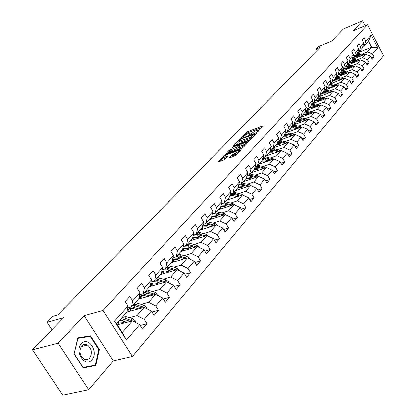 <?xml version="1.0" encoding="UTF-8"?>
<svg xmlns="http://www.w3.org/2000/svg" width="416" height="416" viewBox="0 0 416 416"><rect width="100%" height="100%" fill="white"/><g stroke="black" fill="none" stroke-linecap="round" stroke-linejoin="round"><path stroke-width="0.62" d="M257.54 131.81L263.442 125.98L263.026 125.824L247.452 131.752L246.132 132.564L241.041 137.987L247.218 134.035L249.954 133.245L249.116 134.763L249.397 134.883L255.289 130.978L256.599 130.484L258.071 130.177L257.254 131.69L257.54 131.81M229.476 157.56L229.419 157.862L229.856 157.773L235.815 155.241L241.836 148.626L225.451 154.606L224.068 155.459L217.927 162.068L223.746 160.009L225.15 159.141L227.807 156.13L223.558 157.43C223.267 156.728 224.562 155.698 227.432 154.352L239.127 150.233C239.424 150.946 238.124 151.975 235.232 153.327L232.066 154.84L229.476 157.56L229.637 157.841M365.154 25.735L362.601 20.8L343.372 29.011L331.708 41.049L318.703 46.54L316.285 48.994L320.102 47.388L57.782 314.938L52.978 316.295L47.081 322.275L51.958 329.706M58.1 343.205L88.681 389.719L113.277 360.922L84.11 315.666L58.1 343.205L32.474 349.809L63.632 317.658L47.081 322.275M84.11 315.666L103.038 310.445L367.52 24.736L383.526 55.702L132.418 356.502L103.038 310.445M362.601 20.8L353.132 30.82L367.52 24.736M249.902 139.708L251.274 138.866L256.916 132.886L256.974 132.626L256.511 132.72L240.828 138.637L239.481 139.459L233.672 145.704L249.902 139.708M249.454 140.79L243.656 146.936L242.263 147.794L225.909 153.774L228.514 150.842L229.887 149.999L237.65 146.78L239.361 144.763L232.289 147.332L232.981 146.609L249.054 140.608L249.512 140.514L249.454 140.79M88.681 389.719L62.717 395.2L32.474 349.809M140.239 325.478L147.009 323.752L144.248 319.348L151.388 311.048L154.112 315.411L158.47 310.294L155.771 305.952L162.661 297.939L165.324 302.245L169.536 297.305L166.894 293.02L173.545 285.288L176.15 289.536L180.216 284.762L177.632 280.535L184.064 273.062L186.607 277.254L190.538 272.641L188.011 268.471L194.23 261.243L196.721 265.382L200.522 260.915L198.047 256.802L204.058 249.813L206.502 253.895L210.179 249.579L207.756 245.518L213.574 238.753L215.966 242.783L219.523 238.602L217.152 234.593L222.789 228.041L225.129 232.019L228.576 227.973L226.252 224.016L231.712 217.667L234.005 221.593L237.349 217.672L235.071 213.762L240.365 207.61L242.611 211.489L245.851 207.688L243.62 203.824L248.752 197.86L250.957 201.692L254.098 198L251.909 194.189L256.885 188.401L259.054 192.187L262.101 188.604L259.953 184.839L264.784 179.223L266.911 182.957L269.87 179.478L267.764 175.76L272.454 170.305L274.539 173.997L277.415 170.622L275.345 166.946L279.906 161.647L281.949 165.292L284.747 162.011L282.714 158.382L287.144 153.228L289.156 156.837L291.871 153.644L289.874 150.056L294.18 145.049L296.161 148.611L298.802 145.506L296.837 141.96L301.028 137.088L302.973 140.613L305.542 137.592L303.612 134.087L307.689 129.345L309.598 132.829L312.099 129.891L310.201 126.422L314.168 121.81L316.051 125.252L318.484 122.392L316.618 118.966L320.481 114.473L322.332 117.879L324.704 115.092L322.868 111.701L326.633 107.323L328.448 110.692L330.762 107.978L328.952 104.624L332.623 100.36L334.412 103.693L336.664 101.046L334.885 97.729L338.463 93.574L340.22 96.866L342.42 94.286L340.668 91.005L344.152 86.954L345.888 90.215L348.031 87.698L346.304 84.453L349.705 80.501L351.416 83.725L353.501 81.271L351.806 78.062L355.124 74.204L356.803 77.397L358.842 75L357.172 71.822L360.407 68.058L362.066 71.214L364.057 68.879L362.409 65.733L365.57 62.057L367.203 65.187L369.148 62.904L367.52 59.79L370.609 56.202L372.216 59.296L374.114 57.065L372.512 53.986L377.822 47.814L371.228 35.064L368.477 41.174L364.322 45.833L362.877 46.42M147.009 323.752L142.49 329.056L139.703 324.631L126.474 340.007L114.473 321.142L128.008 306.062L125.18 301.569L129.86 296.416L132.657 300.877L139.968 292.739L137.207 288.309L141.716 283.338L144.451 287.737L151.502 279.885L148.803 275.522L153.156 270.722L155.828 275.059L162.635 267.478L159.999 263.172L164.2 258.539L166.816 262.818L173.394 255.492L170.815 251.248L174.876 246.771L177.429 250.994L183.789 243.911L181.262 239.725L185.193 235.394L187.694 239.559L193.84 232.71L191.37 228.576L195.172 224.39L197.621 228.498L203.564 221.874L201.146 217.797L204.823 213.741L207.225 217.797L212.982 211.38L210.616 207.355L214.172 203.429L216.523 207.433L222.102 201.219L219.783 197.246L223.231 193.445L225.534 197.397L230.942 191.37L228.665 187.45L232.008 183.763L234.27 187.663L239.512 181.823L237.281 177.949L240.521 174.377L242.736 178.23L247.822 172.562L245.632 168.74L248.784 165.266L250.952 169.073L255.892 163.576L253.744 159.796L256.797 156.426L258.929 160.191L263.723 154.851L261.612 151.117L264.581 147.846L266.672 151.559L271.331 146.375L269.256 142.688L272.142 139.511L274.196 143.177L278.72 138.138L276.687 134.493L279.49 131.404L281.507 135.034L285.906 130.13L283.91 126.532L286.629 123.526L288.616 127.114L292.895 122.346L290.93 118.789L293.582 115.866L295.532 119.408L299.692 114.774L297.762 111.254L300.342 108.41L302.255 111.914L306.306 107.401L304.408 103.922L306.92 101.156L308.807 104.619L312.749 100.225L310.882 96.788L313.326 94.089L315.182 97.516L319.02 93.236L317.184 89.835L319.566 87.209L321.391 90.594L325.135 86.424L323.326 83.065L325.645 80.506L327.444 83.85L331.089 79.789L329.311 76.461L331.573 73.97L333.341 77.282L336.898 73.32L335.145 70.028L337.35 67.6L339.092 70.876L342.56 67.007L340.834 63.757L342.987 61.381L344.698 64.626L348.083 60.856L346.382 57.637L348.483 55.323L350.173 58.526L353.475 54.85L351.801 51.662L353.85 49.405L355.514 52.577L358.732 48.984L357.084 45.833L359.086 43.628L360.724 46.769L363.87 43.264L362.248 40.139L364.203 37.986L365.815 41.096L371.228 35.064M126.88 312.036L144.186 307.377L136.978 315.619L129.605 317.569M127.65 307.954L131.498 306.909L138.783 298.74L139.968 292.739M136.978 315.619L144.248 319.348M144.186 307.377L151.388 311.048M132.657 300.877L131.498 306.909M138.46 299.099L155.563 294.362L148.611 302.318L141.326 304.299M139.568 294.757L143.255 293.722L150.285 285.844L151.502 279.885M148.611 302.318L155.771 305.952M155.563 294.362L162.661 297.939M144.451 287.737L143.255 293.722M149.588 286.624L166.551 281.793L159.832 289.479L152.641 291.491M151.065 282.022L154.601 281.003L161.387 273.39L162.635 267.478M159.832 289.479L166.894 293.02M166.551 281.793L173.545 285.288M155.828 275.059L154.601 281.003M160.342 274.565L177.164 269.651L170.674 277.077L163.571 279.12M171.73 271.237L167.352 269.89L162.162 269.734L165.558 268.715L172.115 261.362L173.394 255.492M170.674 277.077L177.632 280.535M177.164 269.651L184.064 273.062M166.816 262.818L165.558 268.715M170.742 262.902L187.424 257.915L181.152 265.091L174.132 267.16M172.884 257.832L176.145 256.844L182.484 249.735L183.789 243.911M181.152 265.091L188.011 268.471M187.424 257.915L194.23 261.243M177.429 250.994L176.145 256.844M180.809 251.612L197.35 246.558L191.282 253.505L184.345 255.596M183.248 246.334L186.384 245.362L192.514 238.488L193.84 232.71M191.282 253.505L198.047 256.802M197.35 246.558L204.058 249.813M187.694 239.559L186.384 245.362M190.554 240.682L206.955 235.57L201.084 242.294L194.225 244.4M193.268 235.212L196.284 234.26L202.223 227.604L203.564 221.874M201.084 242.294L207.756 245.518M206.955 235.57L213.574 238.753M197.621 228.498L196.284 234.26M199.997 230.1L216.258 224.931L210.569 231.442L203.793 233.568M202.961 224.448L205.868 223.512L211.619 217.069L212.982 211.38M210.569 231.442L217.152 234.593M216.258 224.931L222.789 228.041M207.225 217.797L205.868 223.512M209.144 219.84L225.269 214.625L219.757 220.927L213.06 223.07M212.347 214.022L215.15 213.101L220.719 206.861L222.102 201.219M219.757 220.927L226.252 224.016M225.269 214.625L231.712 217.667M216.523 207.433L215.15 213.101M218.02 209.888L234 204.63L228.66 210.746L222.04 212.898M221.442 203.918L224.146 203.018L229.544 196.966L230.942 191.37M228.66 210.746L235.071 213.762M234 204.63L240.365 207.61M225.534 197.397L224.146 203.018M226.626 200.236L242.471 194.943L237.292 200.871L230.745 203.039M230.256 194.121L232.866 193.242L238.098 187.372L239.512 181.823M237.292 200.871L243.62 203.824M242.471 194.943L248.752 197.86M234.27 187.663L232.866 193.242M234.978 190.871L250.687 185.546L245.658 191.298L239.184 193.471M238.8 184.626L241.322 183.758L246.397 178.064L247.822 172.562M245.658 191.298L251.909 194.189M250.687 185.546L256.885 188.401M242.736 178.23L241.322 183.758M243.09 181.776L258.664 176.42L253.781 182.005L247.38 184.184M247.088 175.406L249.527 174.559L254.452 169.031L255.892 163.576M253.781 182.005L259.953 184.839M258.664 176.42L264.784 179.223M250.952 169.073L249.527 174.559M250.968 172.942L266.406 167.56L261.669 172.983L255.336 175.172M255.133 166.462L257.488 165.63L262.278 160.264L263.723 154.851M261.669 172.983L267.764 175.76M266.406 167.56L272.454 170.305M258.929 160.191L257.488 165.63M258.622 164.356L273.931 158.954L269.329 164.221L263.063 166.416M262.943 157.768L265.226 156.957L269.875 151.741L271.331 146.375M269.329 164.221L275.345 166.946M273.931 158.954L279.906 161.647M266.672 151.559L265.226 156.957M266.068 156.01L281.242 150.587L276.77 155.709L270.572 157.903M270.53 149.328L272.74 148.528L277.259 143.463L278.72 138.138M276.77 155.709L282.714 158.382M281.242 150.587L287.144 153.228M274.196 143.177L272.74 148.528M273.307 147.893L288.356 142.454L284.003 147.436L277.872 149.635M269.235 152.734L268.876 152.859M277.898 141.123L280.041 140.338L284.435 135.413L285.906 130.13M284.003 147.436L289.874 150.056M288.356 142.454L294.18 145.049M281.507 135.034L280.041 140.338M280.348 139.994L295.266 134.545L291.034 139.386L284.97 141.591M276.749 144.57L276.037 144.83M285.069 133.141L287.144 132.376L291.418 127.582L292.895 122.346M291.034 139.386L296.837 141.96M295.266 134.545L301.028 137.088M288.616 127.114L287.144 132.376M287.206 132.309L301.995 126.849L297.877 131.56L291.876 133.76M283.982 136.656L283.01 137.015M292.037 125.377L294.055 124.628L298.21 119.964L299.692 114.774M297.877 131.56L303.612 134.087M301.995 126.849L307.689 129.345M295.532 119.408L294.055 124.628M292.692 125.263L308.547 119.356L304.538 123.942L298.594 126.147M290.982 128.965L289.791 129.407M298.823 117.827L300.773 117.088L304.824 112.554L306.306 107.401M304.538 123.942L310.201 126.422M308.547 119.356L314.168 121.81M302.255 111.914L300.773 117.088M299.546 117.848L314.922 112.06L311.017 116.527L305.136 118.726M297.773 121.482L296.4 121.997M305.422 110.474L307.32 109.751L311.262 105.331L312.749 100.225M311.017 116.527L316.618 118.966M314.922 112.06L320.481 114.473M308.807 104.619L307.32 109.751M306.181 110.63L321.131 104.957L317.33 109.309L311.506 111.504M304.366 114.202L302.838 114.78M311.849 103.314L313.69 102.606L317.533 98.301L319.02 93.236M317.33 109.309L322.868 111.701M321.131 104.957L326.633 107.323M315.182 97.516L313.69 102.606M312.629 103.61L327.184 98.036L323.476 102.274L317.715 104.468M310.783 107.11L309.109 107.749M318.11 96.34L319.899 95.644L323.638 91.452L325.135 86.424M323.476 102.274L328.952 104.624M327.184 98.036L332.623 100.36M321.391 90.594L319.899 95.644M318.89 96.767L333.086 91.286L329.472 95.415L323.768 97.609M317.023 100.199L315.219 100.89M324.21 89.539L325.946 88.863L329.597 84.776L331.089 79.789M329.472 95.415L334.885 97.729M333.086 91.286L338.463 93.574M327.444 83.85L325.946 88.863M324.979 90.1L338.837 84.703L335.312 88.733L329.664 90.922M323.102 93.465L321.183 94.208M330.153 82.914L331.843 82.248L335.4 78.265L336.898 73.32M335.312 88.733L340.668 91.005M338.837 84.703L344.152 86.954M333.341 77.282L331.843 82.248M330.907 83.595L344.448 78.286L341.011 82.217L335.416 84.401M329.02 86.897L326.997 87.688M335.946 76.456L337.594 75.8L341.063 71.916L342.56 67.007M341.011 82.217L346.304 84.453M344.448 78.286L349.705 80.501M339.092 70.876L337.594 75.8M336.679 77.256L349.918 72.025L346.564 75.863L341.026 78.042M334.792 80.491L332.67 81.328M341.598 70.153L343.205 69.514L346.585 65.718L348.083 60.856M346.564 75.863L351.806 78.062M349.918 72.025L355.124 74.204M344.698 64.626L343.205 69.514M342.306 71.068L355.259 65.915L351.988 69.659L346.502 71.833M340.418 74.24L338.203 75.119M347.116 64.007L348.676 63.378L351.978 59.675L353.475 54.85M351.988 69.659L357.172 71.822M355.259 65.915L360.407 68.058M350.173 58.526L348.676 63.378M347.792 65.031L360.474 59.951L357.282 63.606L351.848 65.77M345.904 68.141L343.611 69.056M352.498 58.001L354.016 57.387L357.24 53.773L358.732 48.984M357.282 63.606L362.409 65.733M360.474 59.951L365.57 62.057M355.514 52.577L354.016 57.387M353.142 59.134L365.565 54.127L362.45 57.694L357.063 59.857M351.255 62.187L348.889 63.138M357.75 52.146L359.232 51.542L362.378 48.012L363.87 43.264M362.45 57.694L367.52 59.79M365.565 54.127L370.609 56.202M360.724 46.769L359.232 51.542M357.5 52.946L371.608 47.211L367.494 51.922L362.159 54.075M356.481 56.373L354.047 57.356M367.494 51.922L372.512 53.986M368.477 41.174L371.608 47.211L377.822 47.814M365.815 41.096L364.322 45.833M113.277 360.922L132.418 356.502M316.285 48.994L317.075 50.471M128.008 306.062L126.864 312.104L116.594 323.622L122.236 332.488L132.397 320.866L117.338 324.787M114.473 321.142L116.594 323.622M122.236 332.488L126.474 340.007M132.397 320.866L139.703 324.631M371.582 58.079L374.114 57.065M366.548 63.934L369.148 62.904M361.39 69.93L364.057 68.879M356.106 76.071L358.842 75M350.693 82.363L353.501 81.271M345.14 88.811L348.031 87.698M339.451 95.42L342.42 94.286M333.611 102.201L336.664 101.046M327.621 109.153L330.762 107.978M321.469 116.293L324.704 115.092M315.156 123.62L318.484 122.392M308.672 131.139L312.099 129.891M302.006 138.866L305.542 137.592M295.157 146.806L298.802 145.506M288.111 154.97L291.871 153.644M280.868 163.363L284.747 162.011M273.411 171.995L277.415 170.622M265.73 180.882L269.87 179.478M257.821 190.034L262.101 188.604M249.668 199.456L254.098 198M241.264 209.17L245.851 207.688M232.596 219.18L237.349 217.672M223.652 229.512L228.576 227.973M214.417 240.167L219.523 238.602M204.87 251.17L210.179 249.579M195.005 262.538L200.522 260.915M184.803 274.279L190.538 272.641M174.247 286.426L180.216 284.762M163.316 298.995L169.536 297.305M151.986 312.005L158.47 310.294M83.158 367.884L95.826 365.466L99.377 349.539L90.527 335.852L77.86 337.849L74.032 353.948L83.158 367.884M91.463 366.298L91.541 365.966M86.206 337.028L77.75 338.302M86.169 336.976L90.527 335.852M98.779 349.684L99.377 349.539M262.158 127.338L247.998 132.714L245.3 134.956M239.299 141.206L235.591 145.059M255.164 133.905L241.098 138.98L239.46 140.286L239.268 141.154L250.12 137.311L255.164 133.905L255.46 134.436M239.632 141.794L239.824 142.132L241.233 141.84L240.677 140.858M252.756 137.301L241.233 141.84M227.833 153.13L229.081 151.835L228.514 150.842M239.018 146.936L236.844 148.621L229.081 151.835M239.673 145.314L239.938 145.215M247.062 142.558L248.18 142.142M242.97 145.137C245.799 143.811 247.078 142.808 246.808 142.116L241.909 143.738L238.883 146.318L238.826 146.604L239.273 146.51L242.97 145.137L243.542 146.136L245.107 145.397M239.33 147.488L239.84 147.508L239.273 146.51M243.542 146.136L239.84 147.508M237.333 153.629L234.047 154.986L231.332 157.232M223.954 158.116L224.136 158.434L225.28 158.2L224.702 157.196M226.465 157.768L225.28 158.2M223.61 157.524L219.861 161.429M240.51 150.264L239.382 150.68M364.411 54.59L357.36 53.394M353.413 57.632L353.09 59.134M360.932 55.994L355.961 55.208M359.013 56.768L354.645 56.685M363.142 55.104L356.975 54.07M352.56 59.134L353.038 57.782M356.585 54.512L362.289 55.448M352.867 57.855L352.269 59.15M302.718 65.114L304.086 63.721M302.661 65.01L303.956 63.773M91.894 359.798C99.102 352.3 88.296 335.577 81.416 343.694C73.965 351.177 85.129 368.222 91.894 359.798M89.674 358.082C92.503 353.163 91.77 348.816 87.474 345.041C85.337 343.918 83.429 344.204 81.744 345.899C78.879 350.678 79.539 355.009 83.725 358.894C85.956 360.142 87.937 359.871 89.674 358.082M74.053 353.974L77.932 338.338L90.21 336.393L98.784 349.658L95.337 365.092L82.982 367.614M95.337 365.092L83.065 367.422L74.23 353.933M359.372 60.393L352.139 59.16M348.192 63.57L347.927 64.979M355.805 61.818L350.787 61.012M353.87 62.592L349.461 62.494M347.292 64.028L346.96 64.501M358.077 60.913L351.822 59.847M347.365 65.026L347.781 63.736M351.421 60.299L357.198 61.261M347.584 63.814L347.058 65.042M354.208 66.336L349.076 65.187L346.788 65.068M342.857 69.654L342.638 70.938M350.558 67.787L345.488 66.955M348.608 68.562L344.152 68.448M341.947 70.013L341.318 71.084M352.888 66.856L346.549 65.764M342.046 71.068L342.41 69.831M346.138 66.222L351.988 67.215M342.181 69.924L341.728 71.079M297.107 70.84L298.49 69.425M297.045 70.73L298.36 69.477M291.366 76.695L292.77 75.265M291.304 76.586L292.635 75.317M348.92 72.42L343.71 71.235L341.307 71.115M337.397 75.878L337.225 77.038M345.186 73.897L340.059 73.039M343.221 74.672L338.718 74.542M336.367 76.289L335.816 77.298M347.578 72.951L341.089 71.822M336.606 77.256L336.913 76.071M340.725 72.29L346.653 73.315M336.653 76.175L336.268 77.262M343.507 78.655L338.208 77.433L335.686 77.314M331.812 82.264L331.682 83.294M339.68 80.158L334.495 79.279M337.698 80.933L333.148 80.787M330.663 82.716L330.2 83.632M342.134 79.191L335.468 78.031M331.037 83.548L331.287 82.467M335.182 78.51L341.188 79.565M331.006 82.581L330.673 83.6M337.953 85.046L332.571 83.777L329.924 83.668M326.123 88.665L326.004 89.7M334.038 86.575L328.796 85.67M332.036 87.35L327.439 87.188M324.828 89.3L324.449 90.126M336.56 85.592L329.706 84.396M325.338 89.96L325.536 89.024M329.498 84.88L335.587 85.972M325.224 89.144L324.948 90.1M285.49 82.685L286.91 81.24M285.428 82.576L286.775 81.292M279.474 88.821L280.914 87.355M279.417 88.707L280.779 87.407M273.317 95.103L274.773 93.616M273.255 94.988L274.638 93.673M267.01 101.535L268.486 100.032M266.947 101.421L268.346 100.084M260.551 108.124L262.044 106.605M260.484 108.009L261.903 106.657M253.926 114.878L255.44 113.339M253.859 114.764L255.299 113.391M247.135 121.805L248.669 120.24M247.073 121.685L248.529 120.297M240.178 128.903L241.727 127.322M240.11 128.783L241.587 127.374M233.033 136.188L234.608 134.586M232.965 136.068L234.463 134.638M225.706 143.66L227.297 142.038M225.638 143.541L227.157 142.09M218.182 151.336L219.799 149.687M218.114 151.211L219.653 149.739M210.46 159.214L212.098 157.544M210.387 159.089L211.952 157.596M202.524 167.305L204.183 165.61M202.452 167.18L204.038 165.667M194.371 175.62L196.056 173.904M194.298 175.495L195.91 173.956M185.988 184.168L187.699 182.426M185.916 184.044L187.554 182.478M177.372 192.962L179.104 191.194M177.294 192.832L178.958 191.246M168.506 202.004L170.264 200.21M168.423 201.874L170.113 200.262M159.38 211.312L161.164 209.487M159.297 211.177L161.013 209.539M149.984 220.896L151.798 219.045M149.9 220.761L151.648 219.097M332.27 91.598L326.794 90.288L324.017 90.178M320.299 95.196L320.18 96.268M328.25 93.153L322.956 92.222M326.238 93.928L321.589 93.751M318.864 96.044L318.547 96.788M331.552 91.343L330.845 92.149L323.799 90.922M319.493 96.533L319.644 95.742M323.653 91.416L329.841 92.534M319.306 95.878L319.093 96.689M326.435 98.322L320.871 96.959L317.954 96.86M314.33 101.889L314.215 103.002M322.322 99.897L316.966 98.935M320.289 100.677L318.864 100.355L315.593 100.48M312.754 102.965L312.504 103.615M324.984 98.873L317.73 97.614M313.508 103.272L313.612 102.638M317.585 98.114L323.955 99.268M313.248 102.778L313.087 103.433M320.455 105.217L314.798 103.802L311.73 103.714M308.209 108.758L308.095 109.907M316.233 106.818L310.82 105.83M314.184 107.593L312.744 107.266L309.436 107.38M306.498 110.063L306.316 110.583M318.978 105.773L314.044 104.65L311.506 104.484M307.362 110.183L307.45 109.606M311.36 104.988L317.918 106.179M307.039 109.86L306.935 110.349M314.319 112.289L308.563 110.822L305.344 110.744M301.928 115.799L301.818 116.995M309.993 113.916L304.512 112.902M307.923 114.696L306.462 114.353L303.124 114.457M300.092 117.348L299.983 117.681M312.811 112.856L307.793 111.691L305.12 111.524M301.064 117.276L301.153 116.667M304.97 112.044L311.724 113.266M300.68 117.125L300.617 117.442M308.017 119.553L302.167 118.03L298.782 117.967M295.48 123.027L295.376 124.264M303.581 121.207L298.038 120.156M301.496 121.987L300.014 121.633L296.644 121.727M306.483 120.125L301.376 118.924L298.553 118.758M294.596 124.556L294.684 123.921M298.407 119.288L305.365 120.541M301.553 127.01L295.594 125.429L292.037 125.388M288.865 130.447L288.761 131.732M296.998 128.695L291.392 127.613M294.897 129.47L293.389 129.111L289.988 129.189M299.983 127.592L294.783 126.344L291.814 126.188M287.955 132.028L288.049 131.362M291.658 126.724L294.268 126.927L298.834 128.014M287.529 131.945L287.482 132.205M294.913 134.675L288.85 133.032L285.813 132.865M282.069 138.065L281.975 139.402M290.238 136.38L284.476 135.268M288.116 137.155L286.588 136.786L283.15 136.854M293.311 135.262L288.012 133.973L284.882 133.817M281.143 139.703L281.232 139.006M284.726 134.363L287.487 134.566L292.131 135.694M280.701 139.604L280.649 139.885M288.09 142.553L281.918 140.842L279.292 140.613M275.09 145.891L275.002 147.28M283.291 144.284L277.347 143.14M281.148 145.059L279.599 144.674L276.13 144.726M286.452 143.14L281.06 141.804L277.753 141.664M274.139 147.592L274.227 146.858M277.602 142.215L280.514 142.418L285.241 143.582M273.681 147.472L273.634 147.774M281.076 150.649L274.789 148.866L272.527 148.606M267.92 153.936L267.836 155.376M276.151 152.407L270.01 151.226M273.988 153.182L272.418 152.786L268.913 152.823M279.401 151.247L273.91 149.859L270.421 149.729M266.942 155.698L267.03 154.929M270.265 150.29L273.354 150.488L278.164 151.689M266.469 155.558L266.417 155.886M273.868 158.974L265.32 156.848M260.546 162.204L260.468 163.706M268.804 160.763L262.465 159.552M266.625 161.533L265.028 161.122L261.487 161.148M272.158 159.578L266.557 158.142L262.876 158.023M259.542 164.034L259.631 163.228M262.72 158.595L265.985 158.787L270.884 160.03M259.054 163.873L259.002 164.221M266.573 167.632L265.231 166.972L257.764 165.324M252.959 170.706L252.897 172.271M261.248 169.359L254.696 168.111M259.054 170.123L257.431 169.702L253.848 169.707M264.701 168.152L258.996 166.66L255.102 166.561M251.935 172.604L252.023 171.761M254.951 167.138L258.404 167.326L263.396 168.61M251.425 172.427L251.373 172.801M259.168 176.649L257.535 175.744L249.985 174.044M245.159 179.457L245.107 181.085M253.474 178.204L249.636 177.2L246.693 176.925M251.259 178.968L249.605 178.532L245.991 178.521M257.031 176.982L251.212 175.427L247.51 175.261M244.109 181.428L244.192 180.539M246.948 175.932L250.604 176.108L255.689 177.445M243.578 181.225L243.526 181.626M251.477 185.91L249.61 184.777L241.977 183.024M237.125 188.464L237.089 190.159M245.466 187.314L241.576 186.274L238.446 185.999M243.23 188.074L241.556 187.621L237.9 187.595M249.132 186.072L243.199 184.449L240.12 184.174M236.054 190.507L236.132 189.576M238.706 184.995L242.575 185.156L247.759 186.54M235.503 190.284L235.446 190.715M243.521 195.432L241.452 194.085L233.73 192.275M228.857 197.735L228.831 199.503M237.219 196.7L233.277 195.629L229.949 195.348M234.967 197.454L233.256 196.986L229.549 196.945M240.999 195.437L234.946 193.747L232.336 193.419M227.755 199.862L227.833 198.884M230.204 194.329L234.302 194.475L239.59 195.905M227.183 199.612L227.126 200.07M235.295 205.239L233.043 203.668L225.228 201.802M220.334 207.288L220.329 209.128M228.722 206.367L224.723 205.265L221.182 204.984M226.444 207.116L224.708 206.638L220.776 206.627M232.622 205.088L224.177 202.982M219.211 209.498L219.284 208.473M221.432 203.96L225.779 204.074L231.171 205.561M218.613 209.222L218.556 209.711M226.798 215.348L224.38 213.554L216.471 211.624M211.557 217.136L211.572 219.055M219.955 216.341L215.899 215.202L212.134 214.926M217.662 217.084L215.899 216.585L211.723 216.622M223.98 215.041L215.384 212.841M210.402 219.43L210.47 218.353M213.392 213.678L216.991 213.975L222.498 215.519M209.778 219.128L209.721 219.653M218 225.763L215.436 223.751L207.438 221.754M202.587 226.86L202.54 229.289M210.917 226.626L206.804 225.451L202.79 225.186M208.603 227.365L206.804 226.845L202.374 226.938M215.072 225.306L206.315 223.012M201.323 229.679L201.38 228.545M204.948 223.808L207.927 224.182L213.554 225.789M200.673 229.341L200.616 229.902M208.853 236.486L206.211 234.27L198.115 232.206M193.227 237.401L193.227 239.85M201.594 237.245L197.413 236.028L193.138 235.773M199.259 237.973L197.423 237.437L192.717 237.604M205.884 235.908L196.96 233.501M191.958 240.245L192.005 239.06M196.097 234.317L204.324 236.392M191.272 239.881L191.22 240.479M199.41 247.562L196.69 245.128L188.495 242.996M183.57 248.284L183.617 250.754M191.958 248.206L187.72 246.948L183.16 246.719M189.608 248.924L187.741 248.368L182.733 248.633M196.394 246.854L187.299 244.332M182.291 251.16L182.333 249.907M186.545 245.185L194.797 247.338M181.574 250.76L181.522 251.394M189.66 259.007L189.519 258.419L186.852 256.35L178.558 254.14M173.602 259.522L173.696 262.018M182.01 259.532L177.705 258.227L172.843 258.029M179.639 260.239L175.635 259.293L172.401 260.052M186.592 258.164L177.32 255.523M172.312 262.434L172.645 259.912M176.54 256.402L184.954 258.653M171.553 261.992L171.506 262.673M140.301 230.766L142.147 228.888M140.218 230.63L141.991 228.94M130.328 240.942L132.2 239.028M130.244 240.802L132.049 239.08M120.047 251.43L121.95 249.486M119.959 251.29L121.794 249.538M109.439 262.246L111.374 260.276M109.351 262.106L111.218 260.322M179.582 270.847L179.39 270.052L176.68 267.94L168.288 265.658M163.306 271.144L163.446 273.655M169.333 271.939L165.116 270.946L163.441 271.107L161.704 271.892M176.467 269.854L167.014 267.088M162.001 274.082L162.297 271.528M166.202 267.992L174.788 270.348M161.205 273.598L161.158 274.326M98.493 273.411L100.459 271.404M98.4 273.27L100.303 271.456M169.161 283.098L168.922 282.079L166.166 279.932L157.669 277.566M152.662 283.161L152.859 285.693M161.096 283.348L156.645 281.949L152.994 281.466M158.678 284.034L156.697 283.41C154.17 282.667 152.147 282.932 150.623 284.196M165.994 281.954L156.348 279.042M151.346 286.125L151.601 283.54M155.511 279.978L164.268 282.443M151.029 283.873L150.462 286.374M87.188 284.939L89.19 282.901M87.095 284.794L89.034 282.948M158.382 295.781L158.085 294.528L155.288 292.339L146.682 289.884M141.653 295.594L141.913 298.142M150.088 295.88L142.636 293.899M147.654 296.556L145.631 295.901C142.797 295.069 140.629 295.443 139.121 297.024M155.163 294.476L147.8 291.912L145.319 291.413M140.322 298.584L140.535 295.968M144.451 292.38L153.39 294.965M139.937 296.306L139.402 298.839M75.514 296.847L77.548 294.772M75.421 296.702L77.392 294.819M147.222 308.927L146.869 307.408L144.024 305.178L135.309 302.635M130.265 308.469L130.593 311.038M138.694 308.854L131.581 306.816M136.24 309.514L134.176 308.833C131.17 307.939 128.929 308.365 127.447 310.107L127.161 310.528M143.952 307.44L136.412 304.741L133.895 304.216M128.918 311.485L129.08 308.833M133 305.224L142.126 307.934M128.456 309.176L127.951 311.745M63.445 309.156L65.515 307.044M63.346 309.01L65.354 307.091M135.668 322.551L135.252 320.757L132.361 318.484L123.531 315.843M118.482 321.812L118.872 324.392M126.89 322.301L119.668 320.174M124.42 322.946L122.304 322.234L118.154 321.87M132.34 320.882L124.613 318.032L122.07 317.481M117.042 324.324L117.036 323.123M121.139 318.521L130.463 321.37M258.17 131.482L257.899 131.009M250.037 134.55L249.772 134.082M246.678 133.526L246.132 132.564M247.998 132.714L247.452 131.752M263.234 126.199L263.026 125.824M233.88 145.688L233.735 145.428M239.767 139.963L239.481 139.459M241.036 139.006L240.828 138.637M256.724 133.099L256.511 132.72M250.682 138.299L250.12 137.311M254.769 135.164L254.472 134.633M226.127 153.754L225.971 153.483M230.454 150.987L229.887 149.999M236.844 148.621L236.272 147.623M238.217 147.774L237.65 146.78M239.606 145.564L239.304 145.044M233.199 146.988L232.981 146.609M249.267 140.988L249.054 140.608M232.643 155.854L232.066 154.84M234.047 154.986L233.464 153.977M235.81 154.341L235.232 153.327M227.588 156.593L227.375 156.213M218.15 162.042L217.989 161.767M224.401 156.042L224.068 155.459M225.763 155.152L225.451 154.606M241.608 149.105L241.389 148.72M358.821 54.21L359.44 53.518M357.812 55.349L358.431 54.652M363.438 54.985L363.917 54.439M353.688 59.998L354.318 59.285M352.654 61.162L353.288 60.445M358.327 60.809L358.842 60.226M348.431 65.915L349.076 65.187M347.37 67.111L348.02 66.378M353.096 66.778L353.642 66.149M343.044 71.984L343.71 71.235M341.957 73.206L342.628 72.457M347.734 72.888L348.322 72.218M337.527 78.198L338.208 77.433M336.419 79.451L337.1 78.681M342.243 79.149L342.867 78.437M331.874 84.562L332.571 83.777M330.736 85.847L331.438 85.062M336.617 85.571L337.282 84.812M326.082 91.088L326.794 90.288M324.912 92.404L325.629 91.598M320.143 97.781L320.871 96.959M318.942 99.133L319.675 98.306M324.953 98.868L325.681 98.041M314.044 104.65L314.798 103.802M312.816 106.033L313.57 105.186M318.911 105.758L319.654 104.91M307.793 111.691L308.563 110.822M306.53 113.116L307.304 112.242M312.707 112.83L313.472 111.961M301.376 118.924L302.167 118.03M300.076 120.38L300.872 119.486M306.342 120.089L307.128 119.194M294.783 126.344L295.594 125.429M293.452 127.847L294.268 126.927M299.806 127.546L300.612 126.625M288.012 133.973L288.85 133.032M286.645 135.512L287.487 134.566M293.093 135.2L293.92 134.254M281.06 141.804L281.918 140.842M279.656 143.39L280.514 142.418M286.192 143.068L287.04 142.095M273.91 149.859L274.789 148.866M272.464 151.486L273.354 150.488M279.1 151.154L279.973 150.155M266.557 158.142L267.462 157.118M265.07 159.812L265.985 158.787M271.804 159.468L272.704 158.444M258.996 166.66L259.927 165.61M257.468 168.381L258.404 167.326M264.306 168.028L265.231 166.972M251.212 175.427L252.174 174.346M249.636 177.2L250.604 176.108M256.584 176.831L257.535 175.744M243.199 184.449L244.187 183.336M241.576 186.274L242.575 185.156M248.633 185.895L249.61 184.777M234.946 193.747L235.966 192.603M233.277 195.629L234.302 194.475M240.443 195.234L241.452 194.085M226.444 203.325L227.49 202.145M224.723 205.265L225.779 204.074M232.003 204.859L233.043 203.668M217.677 213.2L218.759 211.983M215.899 215.202L216.991 213.975M223.304 214.781L224.38 213.554M208.634 223.387L209.752 222.128M206.804 225.451L207.927 224.182M214.328 225.014L215.436 223.751M199.306 233.896L200.455 232.601M197.413 236.028L198.572 234.718M205.067 235.57L206.211 234.27M189.67 244.748L190.861 243.407M187.72 246.948L188.916 245.596M195.504 246.475L196.69 245.128M189.259 258.809L189.535 258.492M179.722 255.954L180.95 254.571M177.705 258.227L178.942 256.833M185.63 257.738L186.852 256.35M179.026 270.572L179.41 270.13M169.437 267.54L170.706 266.11M167.352 269.89L168.631 268.445M175.422 269.381L176.68 267.94M168.438 282.734L168.938 282.157M158.803 279.521L160.118 278.039M156.645 281.949L157.971 280.457M164.861 281.419L166.166 279.932M157.477 295.329L158.106 294.606M147.8 291.912L149.162 290.378M145.569 294.424L146.936 292.885M153.936 293.878L155.288 292.339M152.854 295.116L153.083 294.856M146.125 308.365L146.89 307.492M136.412 304.741L137.821 303.155M134.098 307.346L135.517 305.75M142.626 306.774L144.024 305.178M141.45 308.116L141.742 307.788M134.363 321.88L135.273 320.84M124.613 318.032L126.069 316.389M122.216 320.731L123.687 319.077M130.91 320.138L132.361 318.484M129.641 321.584L129.99 321.183M258.596 131.108L258.258 130.504M250.474 134.165L250.136 133.567M255.549 134.342L255.242 133.796M239.824 142.132L239.268 141.154M239.741 145.423L239.429 144.877M247.333 143.042L246.979 142.418M239.398 147.597L238.826 146.604M239.663 151.164L239.309 150.55M224.136 158.434L223.558 157.43M81.188 346.606L87.474 345.041M139.36 296.774L139.116 297.045M127.847 309.66L127.447 310.107"/></g></svg>
